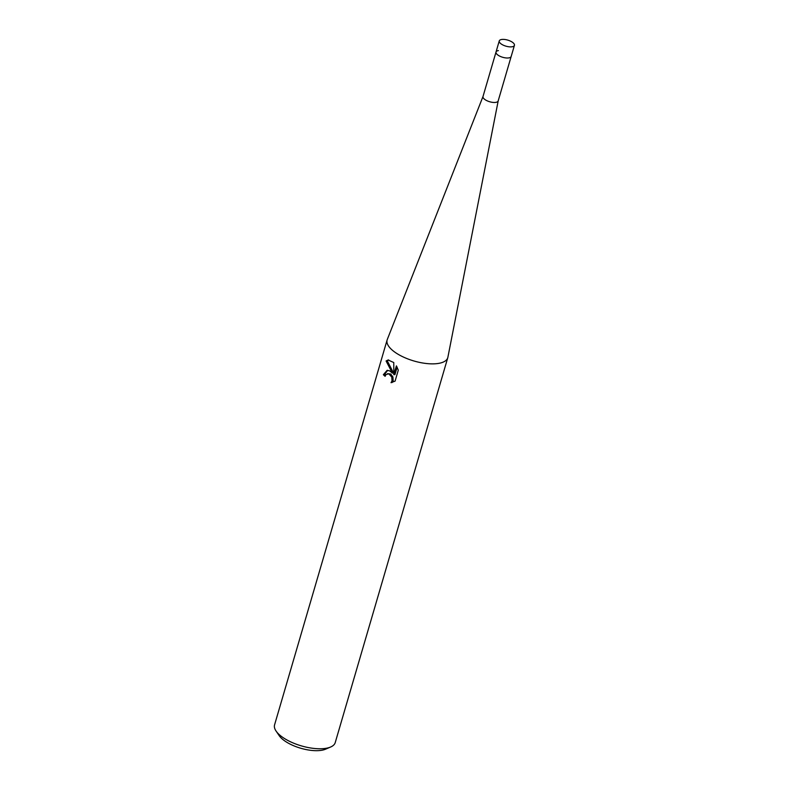 <?xml version="1.0" encoding="UTF-8"?>
<svg xmlns="http://www.w3.org/2000/svg" width="789" height="789" viewBox="0 0 789 789"><rect width="100%" height="100%" fill="white"/><g stroke="black" fill="none" stroke-linecap="round" stroke-linejoin="round"><path stroke-width="1.18" d="M483.046 96.386A7.9 3.166 16.3 0 0 483.006 96.505A7.9 3.166 16.3 0 0 487.138 100.805A7.9 3.166 16.3 0 0 495.788 102.373A7.9 3.166 16.3 0 0 498.175 100.933A7.9 3.166 16.3 0 0 498.204 100.824M498.392 50.595A7.9 3.166 16.3 0 0 496.015 52.035A7.9 3.166 16.3 0 0 500.147 56.335A7.9 3.166 16.3 0 0 508.797 57.903A7.9 3.166 16.3 0 0 511.173 56.473L498.175 100.933M483.026 96.445L387.271 339.526A31.599 12.654 16.3 0 0 387.123 339.96A31.599 12.654 16.3 0 0 395.092 352.328A31.599 12.654 16.3 0 0 438.25 363.453A31.599 12.654 16.3 0 0 447.777 357.703A31.599 12.654 16.3 0 0 447.886 357.249L498.194 100.874M389.677 370.86L392.38 373.118L386.077 360.967L388.089 359.991L393.77 362.536L393.81 374.745L396.413 365.859L398.287 370.169L395.082 381.126L391.019 382.665L392.025 380.909L391.788 377.122L388.819 373.808L386.008 374.548L385.121 376.314A31.599 12.654 -163.7 0 1 383.355 374.706L387.103 370.357L389.677 370.86M387.123 339.96L274.572 724.864A31.599 12.654 16.3 0 0 276.071 731.058A31.599 12.654 16.3 0 0 282.541 737.232A31.599 12.654 16.3 0 0 330.63 747.015A31.599 12.654 16.3 0 0 335.226 742.597L447.777 357.703M276.071 731.058L279.178 735.634A26.856 10.75 16.3 0 0 284.671 740.871A26.856 10.75 16.3 0 0 325.551 749.195L330.63 747.015M392.084 382.497L391.048 382.655M387.675 370.317L384.509 374.528A30.021 12.013 16.3 0 0 385.446 375.436M384.509 374.528L383.355 374.706M388.681 359.952L387.261 360.79L393.504 372.95L392.38 373.118M387.527 373.651L390.703 374.025L392.912 376.945L393.159 380.732L392.163 382.478M397.123 367.141L394.954 374.568L393.81 374.745M387.261 360.79L386.077 360.967M499.259 40.92L496.015 52.035A7.9 3.166 16.3 0 0 498.007 55.122A7.9 3.166 16.3 0 0 505.966 57.932A7.9 3.166 16.3 0 0 511.173 56.473L514.428 45.348A7.9 3.166 16.3 0 0 512.436 42.261A7.9 3.166 16.3 0 0 504.467 39.45A7.9 3.166 16.3 0 0 499.259 40.92A7.9 3.166 16.3 0 0 501.252 44.006A7.9 3.166 16.3 0 0 509.221 46.817A7.9 3.166 16.3 0 0 514.428 45.348M496.015 52.035L483.006 96.505"/></g></svg>
